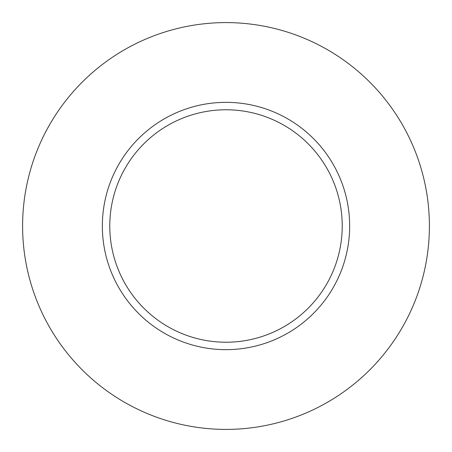 <?xml version="1.0" encoding="UTF-8"?>
<svg xmlns="http://www.w3.org/2000/svg" width="452" height="452" viewBox="0 0 452 452"><rect width="100%" height="100%" fill="white"/><g stroke="black" fill="none" stroke-linecap="round" stroke-linejoin="round"><path stroke-width="0.68" d="M226 109.774A116.226 116.226 0 0 1 326.655 284.116A116.226 116.226 0 0 1 125.345 284.116A116.226 116.226 0 0 1 226 109.774M226 102.344A123.656 123.656 0 0 1 333.09 287.828A123.656 123.656 0 0 1 118.91 287.828A123.656 123.656 0 0 1 226 102.344M226 22.6A203.4 203.4 0 0 1 402.15 327.7A203.4 203.4 0 0 1 49.85 327.7A203.4 203.4 0 0 1 226 22.6"/></g></svg>
